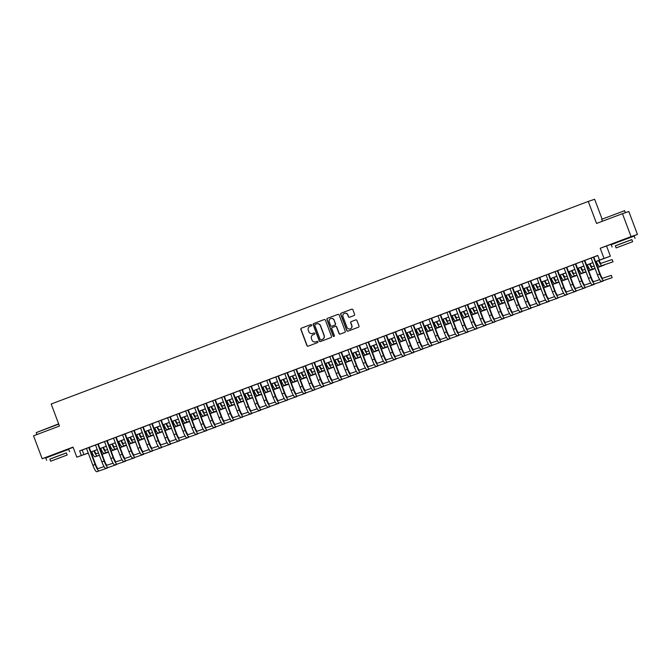 <?xml version="1.0" encoding="UTF-8"?>
<svg xmlns="http://www.w3.org/2000/svg" width="671" height="671" viewBox="0 0 671 671"><rect width="100%" height="100%" fill="white"/><g stroke="black" fill="none" stroke-linecap="round" stroke-linejoin="round"><path stroke-width="1.01" d="M311.646 325.016A0.671 0.663 -108.7 0 0 310.782 324.621L301.388 328.169A0.965 0.948 -108.7 0 0 300.843 329.402L306.932 345.607A0.965 0.948 -108.7 0 0 308.157 346.177L317.559 342.629A0.671 0.663 -108.7 0 0 317.937 341.765A0.671 0.663 -108.7 0 0 317.081 341.371L315.865 341.833A3.078 3.028 -108.7 0 0 316.041 341.774L315.865 341.833A3.078 3.028 -108.7 0 1 311.948 340.012L311.445 338.662A3.078 3.028 -108.7 0 1 313.189 334.72L314.405 334.259A0.671 0.663 -108.7 0 0 314.791 333.395A0.671 0.663 -108.7 0 0 313.936 333.001L312.72 333.453A3.078 3.028 -108.7 0 0 312.887 333.395L312.72 333.453A3.078 3.028 -108.7 0 1 308.803 331.642L308.299 330.291A3.078 3.028 -108.7 0 1 310.044 326.341L311.26 325.88A0.671 0.663 -108.7 0 0 311.646 325.016M628.794 237.626L616.313 242.315M63.326 450.92L50.845 455.617M354.062 315.546A0.965 0.948 -108.7 0 0 354.607 314.313L352.896 309.767A0.965 0.948 -108.7 0 0 351.705 309.188L341.237 313.139A0.965 0.948 -108.7 0 0 340.692 314.372L346.781 330.577A0.965 0.948 -108.7 0 0 347.981 331.155L358.44 327.213A0.965 0.948 -108.7 0 0 358.993 325.972L356.922 320.478A0.965 0.948 -108.7 0 0 355.731 319.908L351.235 321.602A0.965 0.948 -108.7 0 0 350.69 322.835L351.713 325.561A2.575 2.525 -108.7 0 1 350.17 328.891A2.575 2.525 -108.7 0 1 346.982 327.347L342.973 316.67A2.575 2.525 -108.7 0 1 344.508 313.34A2.575 2.525 -108.7 0 1 347.704 314.884L348.366 316.662A0.965 0.948 -108.7 0 0 349.591 317.232L354.062 315.546M622.453 213.68L628.828 211.516L637.45 234.447L631.076 236.611L622.453 213.68L596.544 223.451L588.266 201.426L51.181 404.017L59.459 426.043L33.55 435.815L42.172 458.746L73.038 447.104L76.829 457.194L81.334 455.5L79.614 450.912L597.769 255.458L599.497 260.046L610.375 256.188L595.571 261.673M631.076 236.611L600.21 248.253L604.001 258.343M325.385 320.142A0.965 0.948 -108.7 0 0 324.168 319.572L313.726 323.514A0.965 0.948 -108.7 0 0 313.181 324.747L319.27 340.96A0.965 0.948 -108.7 0 0 320.47 341.531L330.937 337.588A0.965 0.948 -108.7 0 0 331.482 336.356L325.385 320.142M327.482 318.322L337.916 314.389A0.965 0.948 -108.7 0 1 339.14 314.951L345.238 331.164A0.965 0.948 -108.7 0 1 344.693 332.397L340.222 334.083A0.965 0.948 -108.7 0 1 338.998 333.512L336.532 326.945A0.965 0.948 -108.7 0 0 335.307 326.374L332.338 327.49A0.965 0.948 -108.7 0 0 331.793 328.723L334.368 335.567A0.671 0.663 -108.7 0 1 333.965 336.439A0.671 0.663 -108.7 0 1 333.126 336.037L326.936 319.555A0.965 0.948 -108.7 0 1 327.482 318.322L338.025 314.355M42.172 458.746L50.879 455.71M104.047 466.58L98.125 468.593A4.898 0.906 69.3 0 1 95.542 464.298L89.168 447.356L90.753 446.769L82.198 450.031L83.917 454.619L88.237 452.992M113.055 463.183L107.134 465.188A4.898 0.906 69.3 0 1 104.55 460.893L98.184 443.95L99.761 443.372L95.508 444.982M122.072 459.786L116.15 461.791A4.898 0.906 69.3 0 1 113.558 457.496L107.192 440.553L108.777 439.975L102.94 442.155L104.517 441.577L110.874 458.494L113.131 457.639L106.764 440.713M131.08 456.381L125.158 458.394A4.898 0.906 69.3 0 1 122.575 454.099L116.209 437.157L117.786 436.578L111.948 438.759L113.533 438.18L119.891 455.089L122.139 454.242L115.781 437.316M140.088 452.984L134.166 454.997A4.898 0.906 69.3 0 1 131.583 450.694L125.217 433.76L126.802 433.172L120.965 435.362L122.541 434.783L128.899 451.692L131.155 450.845L124.789 433.919M149.105 449.587L143.183 451.591A4.898 0.906 69.3 0 1 140.6 447.297L134.225 430.354L135.81 429.775L129.973 431.965L131.558 431.378L137.916 448.295L140.164 447.448L133.806 430.514M158.113 446.19L152.191 448.194A4.898 0.906 69.3 0 1 149.608 443.9L143.242 426.957L144.819 426.379L138.981 428.559L140.566 427.981L146.924 444.898L149.18 444.043L142.814 427.117M152.258 423.569L147.997 425.162L149.574 424.584L155.932 441.493L158.188 440.646L151.822 423.72M176.137 439.388L170.216 441.392A4.898 0.906 69.3 0 1 167.633 437.098L161.266 420.163L162.843 419.576L158.591 421.187M185.146 435.991L179.224 437.995A4.898 0.906 69.3 0 1 176.641 433.701L170.275 416.758L171.86 416.179L166.022 418.368L167.599 417.781L173.957 434.699L176.213 433.852L169.847 416.917M194.162 432.594L188.241 434.598A4.898 0.906 69.3 0 1 185.657 430.304L179.283 413.361L180.868 412.782L175.03 414.963L176.616 414.384L182.973 431.302L185.221 430.447L178.863 413.521M203.17 429.188L197.249 431.201A4.898 0.906 69.3 0 1 194.665 426.907L188.299 409.964L189.876 409.385L184.039 411.566L185.624 410.988L191.981 427.897L194.238 427.05L187.872 410.124M197.316 406.576L193.055 408.169L194.632 407.591L200.99 424.5L203.246 423.653L196.88 406.727M206.324 403.179L202.063 404.772L203.649 404.185L210.006 421.103L212.254 420.247L205.896 403.321M233.357 392.98L212.657 400.788M242.374 389.583L239.69 390.589M251.382 386.186L248.706 387.192M275.261 401.996L269.339 404.009A4.898 0.906 69.3 0 1 266.756 399.706L260.39 382.772L261.975 382.185L257.714 383.795M284.278 398.599L278.356 400.604A4.898 0.906 69.3 0 1 275.773 396.309L269.398 379.367L270.983 378.788L265.146 380.977L266.731 380.39L273.089 397.307L275.336 396.46L268.979 379.526M293.286 395.202L287.364 397.207A4.898 0.906 69.3 0 1 284.781 392.912L278.415 375.97L279.992 375.391L274.154 377.572L275.739 376.993L282.097 393.911L284.353 393.055L277.987 376.129M302.302 391.797L296.381 393.81A4.898 0.906 69.3 0 1 293.789 389.515L287.423 372.573L289.008 371.994L283.17 374.175L284.747 373.596L291.105 390.505L293.361 389.658L286.995 372.732M311.31 388.4L305.389 390.405A4.898 0.906 69.3 0 1 302.806 386.11L296.439 369.176L298.016 368.589L292.179 370.778L293.764 370.199L300.122 387.108L302.369 386.261L296.012 369.335M305.456 365.787L301.195 367.381L302.772 366.794L309.13 383.711L311.386 382.864L305.02 365.93M329.335 381.606L323.414 383.611A4.898 0.906 69.3 0 1 320.83 379.316L314.456 362.374L316.041 361.795L311.789 363.397M338.343 378.201L332.422 380.214A4.898 0.906 69.3 0 1 329.838 375.919L323.472 358.977L325.049 358.398L319.211 360.579L320.797 360L327.154 376.909L329.411 376.062L323.045 359.136M347.36 374.804L341.438 376.808A4.898 0.906 69.3 0 1 338.847 372.514L332.481 355.571L334.066 354.993L328.228 357.182L329.805 356.603L336.163 373.512L338.419 372.665L332.053 355.739M356.368 371.407L350.447 373.411A4.898 0.906 69.3 0 1 347.863 369.117L341.489 352.174L343.074 351.596L337.236 353.785L338.821 353.198L345.179 370.115L347.427 369.26L341.069 352.334M365.376 368.002L359.455 370.015A4.898 0.906 69.3 0 1 356.871 365.72L350.505 348.777L352.09 348.199L346.253 350.379L347.83 349.801L354.187 366.718L356.444 365.863L350.077 348.937M374.393 364.605L368.471 366.618A4.898 0.906 69.3 0 1 365.888 362.323L359.513 345.38L361.099 344.793L355.261 346.982L356.846 346.404L363.204 363.313L365.452 362.466L359.094 345.54M368.53 341.992L364.269 343.586L365.854 343.007L372.212 359.916L374.468 359.069L368.102 342.143M383.887 336.238L373.286 340.189L374.863 339.601L381.22 356.519L383.476 355.664L377.11 338.738M386.555 335.198L383.879 336.205M395.571 331.793L392.887 332.808M446.483 337.412L440.562 339.417A4.898 0.906 69.3 0 1 437.978 335.123L431.604 318.188L433.189 317.601L401.904 329.411M455.492 334.015L449.57 336.02A4.898 0.906 69.3 0 1 446.987 331.726L440.621 314.783L442.206 314.204L436.368 316.393L437.945 315.806L444.303 332.724L446.559 331.877L440.193 314.942M449.637 311.403L445.376 312.988L446.961 312.409L453.319 329.327L455.567 328.471L449.209 311.545M473.516 327.213L467.595 329.226A4.898 0.906 69.3 0 1 465.011 324.932L458.645 307.989L460.222 307.41L455.97 309.012M482.533 323.816L476.611 325.821A4.898 0.906 69.3 0 1 474.02 321.526L467.653 304.584L469.239 304.005L463.401 306.194L464.978 305.615L471.336 322.525L473.592 321.677L467.226 304.751M491.541 320.419L485.619 322.424A4.898 0.906 69.3 0 1 483.036 318.129L476.662 301.187L478.247 300.608L472.409 302.797L473.994 302.21L480.352 319.128L482.6 318.28L476.242 301.346M500.549 317.014L494.628 319.027A4.898 0.906 69.3 0 1 492.044 314.733L485.678 297.79L487.263 297.211L481.426 299.392L483.003 298.813L489.36 315.731L491.617 314.875L485.25 297.949M509.566 313.617L503.644 315.63A4.898 0.906 69.3 0 1 501.052 311.336L494.686 294.393L496.272 293.806L490.434 295.995L492.019 295.416L498.368 312.325L500.625 311.478L494.267 294.552M518.574 310.22L512.652 312.225A4.898 0.906 69.3 0 1 510.069 307.93L503.703 290.988L505.28 290.409L499.442 292.598L501.027 292.019L507.385 308.928L509.633 308.081L503.275 291.155M527.591 306.823L521.669 308.828A4.898 0.906 69.3 0 1 519.077 304.533L512.711 287.591L514.296 287.012L508.459 289.201L510.035 288.614L516.393 305.531L518.649 304.676L512.283 287.75M521.728 284.21L517.467 285.796L519.052 285.217L525.41 302.126L527.658 301.279L521.3 284.353M545.607 300.021L539.685 302.034A4.898 0.906 69.3 0 1 537.102 297.731L530.736 280.797L532.321 280.21L526.475 282.399L528.06 281.82L534.418 298.729L536.674 297.882L530.308 280.956M539.752 277.408L537.077 278.423M548.761 274.011L544.5 275.596L546.085 275.018L552.443 291.935L554.691 291.08L548.333 274.154M591.134 258.008L597.5 274.934A7.347 1.367 -110.7 0 0 601.375 281.375L612.153 277.643L611.289 275.345L602.768 278.239A4.898 0.906 69.3 0 1 600.184 273.944L593.818 257.001L595.395 256.423L555.093 271.621M79.614 450.912L82.198 450.031M89.184 447.398L95.517 445.007M98.201 444.001L104.533 441.61M107.209 440.595L113.542 438.213M116.226 437.198L122.558 434.808M125.234 433.802L131.566 431.411M134.242 430.405L140.575 428.014M143.258 426.999L149.591 424.617M152.267 423.602L158.599 421.212M161.283 420.205L167.616 417.815M170.291 416.808L176.624 414.418M179.3 413.403L185.632 411.013M188.316 410.006L194.649 407.616M197.324 406.609L203.657 404.219M206.341 403.212L212.673 400.822M233.374 393.013L239.706 390.623M242.382 389.608L248.715 387.226M251.399 386.211L257.731 383.82M260.407 382.814L266.739 380.423M269.415 379.417L275.747 377.027M278.431 376.012L284.764 373.63M287.44 372.615L293.772 370.224M296.456 369.218L302.789 366.827M305.464 365.821L311.797 363.43M314.473 362.415L320.805 360.033M323.489 359.019L329.822 356.628M332.497 355.622L338.83 353.231M341.505 352.225L347.846 349.834M350.522 348.819L356.855 346.429M359.53 345.422L365.863 343.032M368.547 342.025L374.879 339.635M386.563 335.223L392.904 332.833M395.58 331.826L401.912 329.436M431.621 318.23L437.962 315.84M440.637 314.833L446.97 312.443M449.645 311.428L455.978 309.046M458.662 308.031L464.995 305.64M467.67 304.634L474.003 302.244M476.678 301.237L483.019 298.847M485.695 297.832L492.028 295.441M494.703 294.435L501.036 292.044M503.72 291.038L510.052 288.647M512.728 287.633L519.06 285.25M521.736 284.236L528.077 281.845M530.753 280.839L537.085 278.448M539.761 277.442L546.093 275.051M548.777 274.036L555.11 271.654M593.835 257.043L597.802 255.542M602.013 218.863L594.64 199.27L588.266 201.426M600.21 248.253L616.347 242.407M628.819 237.702L637.45 234.447M606.584 246.089L610.375 256.188M87.683 453.252L76.829 457.194M63.351 451.004L73.114 447.322M595.554 261.631L599.497 260.046M90.912 451.986L97.245 449.595M106.27 446.24L99.937 448.622L106.253 446.198M108.937 445.183L115.269 442.801L108.954 445.225M117.945 441.786L124.278 439.396M126.962 438.389L133.294 435.999M135.97 434.993L142.302 432.602M144.978 431.587L151.31 429.197M153.994 428.19L160.327 425.8M163.003 424.793L169.335 422.403M172.019 421.388L178.352 419.006M181.027 417.991L187.36 415.601M190.036 414.594L196.368 412.204M199.052 411.197L205.385 408.807M208.06 407.792L214.393 405.41M217.069 404.395L223.409 402.004M226.085 400.998L232.418 398.608M235.093 397.601L241.426 395.211M244.11 394.196L250.442 391.814M253.118 390.799L259.451 388.408M262.126 387.402L268.467 385.011M271.143 384.005L277.475 381.614M280.151 380.6L286.483 378.209M289.167 377.203L295.5 374.812M298.176 373.806L304.508 371.415M307.184 370.409L313.525 368.018M316.2 367.003L322.533 364.613M325.209 363.607L331.541 361.216M334.225 360.21L340.558 357.819M343.233 356.804L349.566 354.422M352.241 353.407L358.582 351.017M361.258 350.01L367.591 347.62M370.266 346.613L376.599 344.223M379.283 343.208L385.615 340.826M388.291 339.811L394.623 337.421M397.299 336.414L403.64 334.024M406.316 333.017L412.648 330.627M415.324 329.612L421.656 327.23M424.34 326.215L430.673 323.825M433.349 322.818L439.681 320.428M448.706 317.073L442.374 319.455L448.698 317.031M451.373 316.016L457.706 313.625M460.381 312.619L466.714 310.228M469.398 309.222L475.731 306.832M478.406 305.817L484.739 303.435M487.414 302.42L493.747 300.029M496.431 299.023L502.764 296.632M505.439 295.626L511.772 293.235M514.456 292.22L520.788 289.838M523.464 288.824L529.796 286.433M532.472 285.427L538.805 283.036M541.489 282.03L547.821 279.639M550.497 278.624L556.829 276.242M559.513 275.227L565.846 272.837M568.522 271.83L574.854 269.44M577.53 268.434L583.862 266.043M586.546 265.028L592.879 262.638M81.334 455.5L83.917 454.619M88.245 453.034L85.125 454.217L87.708 453.336M592.896 262.68L586.563 265.07M583.879 266.085L577.546 268.467M574.871 269.482L568.538 271.872M565.854 272.879L559.522 275.269M556.846 276.276L550.514 278.666M547.838 279.681L541.505 282.063M538.821 283.078L532.489 285.469M529.813 286.475L523.481 288.865M520.797 289.872L514.464 292.262M511.788 293.277L505.456 295.659M502.78 296.674L496.448 299.065M493.764 300.071L487.431 302.462M484.756 303.468L478.423 305.859M475.747 306.873L469.406 309.264M466.731 310.27L460.398 312.661M457.723 313.667L451.39 316.058M439.698 320.47L433.365 322.86M430.69 323.867L424.349 326.257M421.673 327.263L415.341 329.654M412.665 330.669L406.332 333.051M403.648 334.066L397.316 336.456M394.64 337.463L388.308 339.853M385.632 340.86L379.291 343.25M376.616 344.265L370.283 346.647M367.607 347.662L361.275 350.052M358.591 351.059L352.258 353.449M349.583 354.456L343.25 356.846M340.574 357.861L334.233 360.252M331.558 361.258L325.225 363.648M322.55 364.655L316.217 367.045M313.533 368.052L307.201 370.442M304.525 371.457L298.192 373.848M295.517 374.854L289.176 377.245M286.5 378.251L280.168 380.642M277.492 381.656L271.159 384.038M268.475 385.053L262.143 387.444M259.467 388.45L253.135 390.841M250.459 391.847L244.118 394.238M241.443 395.253L235.11 397.635M232.434 398.649L226.102 401.04M223.418 402.046L217.085 404.437M214.41 405.443L208.077 407.834M205.401 408.849L199.069 411.231M196.385 412.246L190.052 414.636M187.377 415.643L181.044 418.033M178.36 419.04L172.028 421.43M169.352 422.445L163.019 424.835M160.344 425.842L154.011 428.232M151.327 429.239L144.995 431.629M142.319 432.644L135.987 435.026M133.303 436.041L126.97 438.431M124.294 439.438L117.962 441.828M97.261 449.637L90.929 452.028M314.02 332.967L312.887 333.395M317.165 341.346L316.041 341.774M310.874 324.596L301.564 328.111A0.965 0.948 -108.7 0 0 301.011 329.344L307.108 345.548A0.965 0.948 -108.7 0 0 308.224 346.152M324.269 319.547L313.902 323.456A0.965 0.948 -108.7 0 0 313.357 324.689L319.446 340.902A0.965 0.948 -108.7 0 0 320.57 341.497M315.177 324.403A0.671 0.663 -108.7 0 0 314.791 325.267L320.142 339.501A0.671 0.663 -108.7 0 0 320.998 339.895L322.281 339.409A3.078 3.028 -108.7 0 0 324.026 335.458L320.369 325.737A3.078 3.028 -108.7 0 0 316.46 323.925L315.177 324.403M316.637 323.858A3.078 3.028 -108.7 0 1 320.545 325.678L324.202 335.408A3.078 3.028 -108.7 0 1 322.449 339.35L321.166 339.836M335.366 326.358L335.475 326.316A0.965 0.948 -108.7 0 1 336.699 326.886L339.174 333.453A0.965 0.948 -108.7 0 0 340.289 334.057M327.658 318.264A0.965 0.948 -108.7 0 0 327.104 319.497L333.302 335.978A0.671 0.663 -108.7 0 0 334.049 336.406M333.965 320.117A2.575 2.525 -108.7 0 0 330.769 318.574A2.575 2.525 -108.7 0 0 329.235 321.904L330.644 325.661A0.965 0.948 -108.7 0 0 331.868 326.232L334.829 325.116A0.965 0.948 -108.7 0 0 335.374 323.883L334.133 320.059A2.575 2.525 -108.7 0 0 330.862 318.549M334.133 320.059L335.55 323.825A0.965 0.948 -108.7 0 1 335.005 325.058L332.044 326.173M344.592 313.315A2.575 2.525 -108.7 0 1 347.872 314.825L348.543 316.603A0.965 0.948 -108.7 0 0 349.666 317.207M350.262 328.857A2.575 2.525 -108.7 0 0 351.889 325.502L351.713 325.561M355.806 319.882L351.411 321.543A0.965 0.948 -108.7 0 0 350.858 322.776L351.889 325.502M351.772 309.163L341.405 313.08A0.965 0.948 -108.7 0 0 340.86 314.313L346.957 330.518A0.965 0.948 -108.7 0 0 348.073 331.122M94.368 450.727A4.898 0.906 69.3 0 0 96.398 453.655L98.503 452.942M101.212 452.028L102.319 451.65M102.076 454.317L108.366 452.187L102.109 454.393M99.392 455.315L95.005 456.8A7.347 1.367 -110.7 0 1 91.675 451.742M99.367 455.24L97.261 455.953A7.347 1.367 -110.7 0 1 93.932 450.895M96.733 471.73L107.511 467.989L96.733 471.73A7.347 1.367 -110.7 0 1 92.858 465.288L86.492 448.362M98.989 470.883A7.347 1.367 -110.7 0 1 95.106 464.441L88.748 447.515M58.738 424.122L36.226 432.602L58.637 423.854M36.226 432.602L36.947 434.531M66.387 452.942L49.872 459.157M69.574 451.692L68.719 449.394L55.089 454.435L45.779 458.016L46.643 460.314M50.644 461.212L49.855 459.107L56.557 456.523L66.37 452.9L67.159 455.005L50.644 461.212L67.159 455.005M59.904 457.773L53.579 460.113L59.904 457.773M601.702 219.308L624.634 210.686L601.694 219.308L602.424 221.229M631.856 239.648L615.341 245.854M635.051 238.39L634.187 236.1L620.566 241.141L611.247 244.722L612.111 247.012M616.121 247.918L615.324 245.804L622.034 243.229L631.839 239.597L632.636 241.711L616.121 247.918L632.636 241.711M625.372 244.47L619.056 246.811L625.372 244.47M103.384 447.331A4.898 0.906 69.3 0 0 105.414 450.258L107.511 449.545M110.229 448.622L111.327 448.253M111.092 450.92L117.383 448.79L111.118 450.996M108.408 451.918L104.022 453.403A7.347 1.367 -110.7 0 1 100.692 448.345M108.375 451.843L106.27 452.556A7.347 1.367 -110.7 0 1 102.94 447.49M112.392 443.925A4.898 0.906 69.3 0 0 114.422 446.861L116.528 446.148M119.237 445.225L120.344 444.856M120.101 447.523L126.391 445.385L120.126 447.599M117.417 448.513L113.03 450.006A7.347 1.367 -110.7 0 1 109.7 444.94M117.391 448.438L115.286 449.151A7.347 1.367 -110.7 0 1 111.956 444.093M121.401 440.528A4.898 0.906 69.3 0 0 123.43 443.464L125.536 442.751M128.253 441.828L129.352 441.451M129.109 444.118L135.399 441.988L129.142 444.194M126.425 445.116L122.038 446.601A7.347 1.367 -110.7 0 1 118.717 441.543M126.4 445.041L124.294 445.754A7.347 1.367 -110.7 0 1 120.965 440.696M130.417 437.131A4.898 0.906 69.3 0 0 132.447 440.059L134.552 439.346M137.261 438.431L138.369 438.054M138.125 440.721L144.416 438.591L138.151 440.797M135.441 441.719L131.055 443.204A7.347 1.367 -110.7 0 1 127.725 438.146M135.408 441.644L133.303 442.357A7.347 1.367 -110.7 0 1 129.981 437.291M105.741 468.333L116.519 464.592L105.741 468.333A7.347 1.367 -110.7 0 1 101.866 461.891L95.5 444.965M107.997 467.486A7.347 1.367 -110.7 0 1 104.122 461.044L97.756 444.118M114.758 464.936L125.536 461.195L114.758 464.936A7.347 1.367 -110.7 0 1 110.874 458.494M117.006 464.089A7.347 1.367 -110.7 0 1 113.131 457.639M123.766 461.539L134.544 457.798L123.766 461.539A7.347 1.367 -110.7 0 1 119.891 455.089M126.022 460.683A7.347 1.367 -110.7 0 1 122.139 454.242M132.783 458.134L143.552 454.393L132.783 458.134A7.347 1.367 -110.7 0 1 128.899 451.692M135.03 457.287A7.347 1.367 -110.7 0 1 131.155 450.845M139.425 433.734A4.898 0.906 69.3 0 0 141.455 436.662L143.56 435.949M146.27 435.026L147.377 434.657M147.134 437.324L153.424 435.185L147.167 437.4M144.45 438.322L140.063 439.807A7.347 1.367 -110.7 0 1 136.733 434.749M144.424 438.238L142.319 438.96A7.347 1.367 -110.7 0 1 138.989 433.894M141.791 454.737L152.569 450.996L141.791 454.737A7.347 1.367 -110.7 0 1 137.916 448.295M144.047 453.89A7.347 1.367 -110.7 0 1 140.164 447.448M148.442 430.329A4.898 0.906 69.3 0 0 150.463 433.265L152.569 432.552M155.286 431.629L156.385 431.252M156.15 433.927L162.441 431.788L156.175 434.003M153.466 434.917L149.079 436.41A7.347 1.367 -110.7 0 1 145.75 431.344M153.433 434.842L151.327 435.554A7.347 1.367 -110.7 0 1 147.997 430.497M150.799 451.34L161.577 447.599L150.799 451.34A7.347 1.367 -110.7 0 1 146.924 444.898M153.055 450.484A7.347 1.367 -110.7 0 1 149.18 444.043M157.45 426.932A4.898 0.906 69.3 0 0 159.48 429.868L161.585 429.146M164.294 428.232L165.401 427.855M165.158 430.522L171.449 428.392L165.183 430.597M162.474 431.52L158.088 433.005A7.347 1.367 -110.7 0 1 154.758 427.947M162.449 431.445L160.344 432.158A7.347 1.367 -110.7 0 1 157.014 427.1M152.25 423.56L158.616 440.503A4.898 0.906 69.3 0 0 161.208 444.798L167.129 442.785M159.815 447.943L170.593 444.202L159.815 447.943A7.347 1.367 -110.7 0 1 155.932 441.493M162.063 447.087A7.347 1.367 -110.7 0 1 158.188 440.646M166.458 423.535A4.898 0.906 69.3 0 0 168.488 426.462L170.593 425.75M173.311 424.835L174.41 424.458M174.166 427.125L180.457 424.995L174.2 427.201M171.482 428.123L167.096 429.608A7.347 1.367 -110.7 0 1 163.774 424.55M171.457 428.048L169.352 428.761A7.347 1.367 -110.7 0 1 166.022 423.695M168.824 444.538L179.602 440.797L168.824 444.538A7.347 1.367 -110.7 0 1 164.949 438.096L158.582 421.17M171.08 443.69A7.347 1.367 -110.7 0 1 167.196 437.249L160.839 420.323M175.475 420.13A4.898 0.906 69.3 0 0 177.505 423.065L179.61 422.353M182.319 421.43L183.426 421.061M183.183 423.728L189.474 421.589L183.208 423.804M180.499 424.718L176.112 426.211A7.347 1.367 -110.7 0 1 172.782 421.145M180.465 424.642L178.36 425.364A7.347 1.367 -110.7 0 1 175.039 420.298M177.84 441.141L188.61 437.4L177.84 441.141A7.347 1.367 -110.7 0 1 173.957 434.699M180.088 440.293A7.347 1.367 -110.7 0 1 176.213 433.852M184.483 416.733A4.898 0.906 69.3 0 0 186.513 419.669L188.618 418.956M191.327 418.033L192.434 417.656M192.191 420.323L198.482 418.192L192.225 420.407M189.507 421.321L185.121 422.814A7.347 1.367 -110.7 0 1 181.791 417.748M189.482 421.245L187.377 421.958A7.347 1.367 -110.7 0 1 184.047 416.901M186.848 437.744L197.626 434.003L186.848 437.744A7.347 1.367 -110.7 0 1 182.973 431.302M189.105 436.888A7.347 1.367 -110.7 0 1 185.221 430.447M193.5 413.336A4.898 0.906 69.3 0 0 195.521 416.272L197.626 415.55M200.344 414.636L201.443 414.259M201.208 416.926L207.498 414.795L201.233 417.001M198.524 417.924L194.137 419.409A7.347 1.367 -110.7 0 1 190.807 414.351M198.49 417.848L196.385 418.561A7.347 1.367 -110.7 0 1 193.055 413.504M195.857 434.338L206.634 430.606L195.857 434.338A7.347 1.367 -110.7 0 1 191.981 427.897M198.113 433.491A7.347 1.367 -110.7 0 1 194.238 427.05M202.508 409.939A4.898 0.906 69.3 0 0 204.538 412.866L206.643 412.153M209.352 411.231L210.459 410.862M210.216 413.529L216.507 411.398L210.241 413.604M207.532 414.527L203.145 416.012A7.347 1.367 -110.7 0 1 199.815 410.954M207.507 414.452L205.401 415.164A7.347 1.367 -110.7 0 1 202.072 410.098M197.308 406.559L203.674 423.502A4.898 0.906 69.3 0 0 206.265 427.796L212.187 425.791M204.873 430.941L215.651 427.201L204.873 430.941A7.347 1.367 -110.7 0 1 200.99 424.5M207.121 430.094A7.347 1.367 -110.7 0 1 203.246 423.653M211.516 406.534A4.898 0.906 69.3 0 0 213.546 409.469L215.651 408.756M218.369 407.834L219.467 407.465M219.224 410.132L225.515 407.993L219.258 410.207M216.54 411.122L212.153 412.615A7.347 1.367 -110.7 0 1 208.832 407.549M216.515 411.046L214.41 411.759A7.347 1.367 -110.7 0 1 211.08 406.701M206.324 403.162L212.69 420.105A4.898 0.906 69.3 0 0 215.274 424.399L221.195 422.394M213.881 427.544L224.659 423.804L213.881 427.544A7.347 1.367 -110.7 0 1 210.006 421.103M216.137 426.697A7.347 1.367 -110.7 0 1 212.254 420.247M220.533 403.137A4.898 0.906 69.3 0 0 222.562 406.072L224.668 405.359M227.377 404.437L228.484 404.059M228.241 406.727L234.531 404.596L228.266 406.802M225.557 407.725L221.17 409.218A7.347 1.367 -110.7 0 1 217.84 404.152M225.523 407.649L223.418 408.362A7.347 1.367 -110.7 0 1 220.096 403.305M222.898 424.147L233.667 420.407L222.898 424.147A7.347 1.367 -110.7 0 1 219.014 417.706L212.657 400.772M225.146 423.292A7.347 1.367 -110.7 0 1 221.271 416.85L214.905 399.924M215.332 399.765L221.698 416.708A4.898 0.906 69.3 0 0 224.282 421.002L230.203 418.989M229.541 399.74A4.898 0.906 69.3 0 0 231.57 402.667L233.676 401.954M236.385 401.04L237.492 400.662M237.249 403.33L243.539 401.199L237.282 403.405M234.565 404.328L230.178 405.812A7.347 1.367 -110.7 0 1 226.848 400.755M234.54 404.252L232.434 404.965A7.347 1.367 -110.7 0 1 229.105 399.908M231.906 420.742L242.684 417.001L231.906 420.742A7.347 1.367 -110.7 0 1 228.031 414.301L221.665 397.375M234.162 419.895A7.347 1.367 -110.7 0 1 230.279 413.453L223.921 396.527M224.34 396.368L230.715 413.311A4.898 0.906 69.3 0 0 233.298 417.605L239.22 415.592M238.557 396.343A4.898 0.906 69.3 0 0 240.579 399.27L242.684 398.557M245.401 397.635L246.5 397.266M246.265 399.933L252.556 397.802L246.291 400.008M243.581 400.931L239.195 402.415A7.347 1.367 -110.7 0 1 235.865 397.358M243.548 400.855L241.443 401.568A7.347 1.367 -110.7 0 1 238.113 396.502M240.914 417.345L251.692 413.604L240.914 417.345A7.347 1.367 -110.7 0 1 237.039 410.904L230.673 393.978M243.17 416.498A7.347 1.367 -110.7 0 1 239.295 410.056L232.929 393.131M233.357 392.963L239.723 409.906A4.898 0.906 69.3 0 0 242.306 414.2L248.228 412.195M247.565 392.938A4.898 0.906 69.3 0 0 249.595 395.873L251.7 395.16M254.41 394.238L255.517 393.869M255.274 396.536L261.564 394.397L255.299 396.611M252.59 397.526L248.203 399.019A7.347 1.367 -110.7 0 1 244.873 393.952M252.564 397.45L250.459 398.163A7.347 1.367 -110.7 0 1 247.129 393.105M249.931 413.948L260.709 410.207L249.931 413.948A7.347 1.367 -110.7 0 1 246.047 407.507L239.69 390.581M252.179 413.101A7.347 1.367 -110.7 0 1 248.304 406.651L241.937 389.725M242.365 389.566L248.731 406.509A4.898 0.906 69.3 0 0 251.323 410.803L257.245 408.798M256.574 389.541A4.898 0.906 69.3 0 0 258.603 392.476L260.709 391.763M263.426 390.841L264.525 390.463M264.282 393.131L270.572 391L264.315 393.206M261.598 394.129L257.211 395.613A7.347 1.367 -110.7 0 1 253.89 390.556M261.573 394.053L259.467 394.766A7.347 1.367 -110.7 0 1 256.137 389.708M258.939 410.551L269.717 406.811L258.939 410.551A7.347 1.367 -110.7 0 1 255.064 404.101L248.698 387.175M261.195 409.696A7.347 1.367 -110.7 0 1 257.312 403.254L250.954 386.328M251.382 386.169L257.748 403.112A4.898 0.906 69.3 0 0 260.331 407.406L266.253 405.393M265.59 386.144A4.898 0.906 69.3 0 0 267.62 389.071L269.725 388.358M272.434 387.444L273.542 387.066M273.298 389.734L279.589 387.603L273.323 389.809M270.614 390.732L266.228 392.216A7.347 1.367 -110.7 0 1 262.898 387.159M270.581 390.656L268.475 391.369A7.347 1.367 -110.7 0 1 265.154 386.311M267.955 407.146L278.725 403.405L267.955 407.146A7.347 1.367 -110.7 0 1 264.072 400.704L257.714 383.778M270.203 406.299A7.347 1.367 -110.7 0 1 266.328 399.857L259.962 382.931M274.598 382.747A4.898 0.906 69.3 0 0 276.628 385.674L278.733 384.961M281.443 384.038L282.55 383.669M282.306 386.337L288.597 384.206L282.34 386.412M279.622 387.335L275.236 388.819A7.347 1.367 -110.7 0 1 271.906 383.762M279.597 387.251L277.492 387.972A7.347 1.367 -110.7 0 1 274.162 382.906M276.964 403.749L287.742 400.008L276.964 403.749A7.347 1.367 -110.7 0 1 273.089 397.307M279.22 402.902A7.347 1.367 -110.7 0 1 275.336 396.46M283.615 379.341A4.898 0.906 69.3 0 0 285.636 382.277L287.742 381.564M290.459 380.642L291.558 380.264M291.323 382.94L297.614 380.801L291.348 383.015M288.639 383.929L284.252 385.422A7.347 1.367 -110.7 0 1 280.923 380.356M288.605 383.854L286.5 384.567A7.347 1.367 -110.7 0 1 283.17 379.509M285.972 400.352L296.75 396.611L285.972 400.352A7.347 1.367 -110.7 0 1 282.097 393.911M288.228 399.497A7.347 1.367 -110.7 0 1 284.353 393.055M292.623 375.945A4.898 0.906 69.3 0 0 294.653 378.88L296.758 378.167M299.467 377.245L300.574 376.867M300.331 379.534L306.622 377.404L300.356 379.61M297.647 380.532L293.261 382.017A7.347 1.367 -110.7 0 1 289.931 376.959M297.622 380.457L295.517 381.17A7.347 1.367 -110.7 0 1 292.187 376.112M294.988 396.955L305.758 393.214L294.988 396.955A7.347 1.367 -110.7 0 1 291.105 390.505M297.236 396.1A7.347 1.367 -110.7 0 1 293.361 389.658M301.631 372.548A4.898 0.906 69.3 0 0 303.661 375.475L305.766 374.762M308.484 373.848L309.583 373.47M309.339 376.137L315.63 374.007L309.373 376.213M306.655 377.136L302.269 378.62A7.347 1.367 -110.7 0 1 298.939 373.562M306.63 377.06L304.525 377.773A7.347 1.367 -110.7 0 1 301.195 372.707M303.997 393.55L314.774 389.809L303.997 393.55A7.347 1.367 -110.7 0 1 300.122 387.108M306.253 392.703A7.347 1.367 -110.7 0 1 302.369 386.261M310.648 369.142A4.898 0.906 69.3 0 0 312.678 372.078L314.783 371.365M317.492 370.442L318.599 370.073M318.356 372.74L324.647 370.602L318.381 372.816M315.672 373.739L311.285 375.223A7.347 1.367 -110.7 0 1 307.955 370.157M315.638 373.655L313.533 374.376A7.347 1.367 -110.7 0 1 310.203 369.31M305.448 365.77L311.814 382.713A4.898 0.906 69.3 0 0 314.397 387.008L320.319 385.003M313.013 390.153L323.783 386.412L313.013 390.153A7.347 1.367 -110.7 0 1 309.13 383.711M315.261 389.306A7.347 1.367 -110.7 0 1 311.386 382.864M319.656 365.745A4.898 0.906 69.3 0 0 321.686 368.681L323.791 367.968M326.5 367.045L327.607 366.668M327.364 369.344L333.655 367.205L327.398 369.419M324.68 370.333L320.293 371.826A7.347 1.367 -110.7 0 1 316.964 366.76M324.655 370.258L322.55 370.971A7.347 1.367 -110.7 0 1 319.22 365.913M322.021 386.756L332.799 383.015L322.021 386.756A7.347 1.367 -110.7 0 1 318.146 380.314L311.78 363.38M324.278 385.9A7.347 1.367 -110.7 0 1 320.394 379.459L314.036 362.533M328.673 362.348A4.898 0.906 69.3 0 0 330.694 365.284L332.799 364.563M335.517 363.648L336.616 363.271M336.381 365.938L342.671 363.808L336.406 366.014M333.697 366.936L329.31 368.421A7.347 1.367 -110.7 0 1 325.98 363.363M333.663 366.861L331.558 367.574A7.347 1.367 -110.7 0 1 328.228 362.516M331.029 383.351L341.807 379.618L331.029 383.351A7.347 1.367 -110.7 0 1 327.154 376.909M333.286 382.504A7.347 1.367 -110.7 0 1 329.411 376.062M337.681 358.951A4.898 0.906 69.3 0 0 339.711 361.879L341.816 361.166M344.525 360.252L345.632 359.874M345.389 362.541L351.679 360.411L345.414 362.617M342.705 363.539L338.318 365.024A7.347 1.367 -110.7 0 1 334.988 359.966M342.68 363.464L340.574 364.177A7.347 1.367 -110.7 0 1 337.245 359.111M340.046 379.954L350.816 376.213L340.046 379.954A7.347 1.367 -110.7 0 1 336.163 373.512M342.294 379.107A7.347 1.367 -110.7 0 1 338.419 372.665M346.689 355.546A4.898 0.906 69.3 0 0 348.719 358.482L350.824 357.769M353.542 356.846L354.64 356.477M354.397 359.144L360.688 357.006L354.431 359.22M351.713 360.134L347.326 361.627A7.347 1.367 -110.7 0 1 343.997 356.561M351.688 360.059L349.583 360.772A7.347 1.367 -110.7 0 1 346.253 355.714M349.054 376.557L359.832 372.816L349.054 376.557A7.347 1.367 -110.7 0 1 345.179 370.115M351.31 375.71A7.347 1.367 -110.7 0 1 347.427 369.26M355.705 352.149A4.898 0.906 69.3 0 0 357.735 355.085L359.841 354.372M362.55 353.449L363.657 353.072M363.414 355.739L369.704 353.609L363.439 355.823M360.73 356.737L356.343 358.23A7.347 1.367 -110.7 0 1 353.013 353.164M360.696 356.662L358.591 357.375A7.347 1.367 -110.7 0 1 355.261 352.317M358.071 373.16L368.84 369.419L358.071 373.16A7.347 1.367 -110.7 0 1 354.187 366.718M360.319 372.304A7.347 1.367 -110.7 0 1 356.444 365.863M364.714 348.752A4.898 0.906 69.3 0 0 366.743 351.679L368.849 350.967M371.558 350.052L372.665 349.675M372.422 352.342L378.712 350.212L372.455 352.418M369.738 353.34L365.351 354.825A7.347 1.367 -110.7 0 1 362.021 349.767M369.713 353.265L367.607 353.978A7.347 1.367 -110.7 0 1 364.278 348.92M367.079 369.755L377.857 366.022L367.079 369.755A7.347 1.367 -110.7 0 1 363.204 363.313M369.335 368.907A7.347 1.367 -110.7 0 1 365.452 362.466M373.73 345.355A4.898 0.906 69.3 0 0 375.752 348.283L377.857 347.57M380.574 346.647L381.673 346.278M381.438 348.945L387.721 346.815L381.464 349.021M378.754 349.943L374.368 351.428A7.347 1.367 -110.7 0 1 371.038 346.37M378.721 349.868L376.616 350.581A7.347 1.367 -110.7 0 1 373.286 345.515M368.53 341.975L374.896 358.918A4.898 0.906 69.3 0 0 377.479 363.212L383.401 361.208M376.087 366.358L386.865 362.617L376.087 366.358A7.347 1.367 -110.7 0 1 372.212 359.916M378.343 365.51A7.347 1.367 -110.7 0 1 374.468 359.069M382.738 341.95A4.898 0.906 69.3 0 0 384.768 344.886L386.873 344.173M389.583 343.25L390.69 342.881M390.447 345.548L396.737 343.409L390.472 345.624M387.763 346.538L383.376 348.031A7.347 1.367 -110.7 0 1 380.046 342.965M387.737 346.462L385.632 347.175A7.347 1.367 -110.7 0 1 382.302 342.118M377.538 338.578L383.904 355.521A4.898 0.906 69.3 0 0 386.496 359.815L392.418 357.811M385.104 362.961L395.873 359.22L385.104 362.961A7.347 1.367 -110.7 0 1 381.22 356.519M387.352 362.114A7.347 1.367 -110.7 0 1 383.476 355.664M391.747 338.553A4.898 0.906 69.3 0 0 393.776 341.489L395.882 340.776M398.599 339.853L399.698 339.476M399.455 342.143L405.745 340.012L399.488 342.218M396.771 343.141L392.384 344.626A7.347 1.367 -110.7 0 1 389.054 339.568M396.746 343.066L394.64 343.778A7.347 1.367 -110.7 0 1 391.31 338.721M394.112 359.564L404.89 355.823L394.112 359.564A7.347 1.367 -110.7 0 1 390.237 353.114L383.871 336.188M396.368 358.708A7.347 1.367 -110.7 0 1 392.485 352.267L386.127 335.341M386.546 335.181L392.921 352.124A4.898 0.906 69.3 0 0 395.504 356.418L401.426 354.405M400.763 335.156A4.898 0.906 69.3 0 0 402.793 338.083L404.898 337.37M407.607 336.456L408.714 336.079M408.471 338.746L414.762 336.616L408.496 338.821M405.787 339.744L401.401 341.229A7.347 1.367 -110.7 0 1 398.071 336.171M405.754 339.669L403.648 340.382A7.347 1.367 -110.7 0 1 400.319 335.324M403.128 356.158L413.898 352.418L403.128 356.158A7.347 1.367 -110.7 0 1 399.245 349.717L392.887 332.791M405.376 355.311A7.347 1.367 -110.7 0 1 401.501 348.87L395.135 331.944M395.563 331.784L401.929 348.719A4.898 0.906 69.3 0 0 404.512 353.021L410.434 351.008M409.771 331.759A4.898 0.906 69.3 0 0 411.801 334.686L413.906 333.973M416.616 333.051L417.723 332.682M417.479 335.349L423.77 333.219L417.513 335.425M414.795 336.347L410.409 337.832A7.347 1.367 -110.7 0 1 407.079 332.774M414.77 336.272L412.665 336.985A7.347 1.367 -110.7 0 1 409.335 331.919M412.137 352.761L422.915 349.021L412.137 352.761A7.347 1.367 -110.7 0 1 408.262 346.32L401.895 329.394M414.393 351.914A7.347 1.367 -110.7 0 1 410.509 345.473L404.152 328.538M404.571 328.379L410.937 345.322A4.898 0.906 69.3 0 0 413.529 349.616L419.45 347.612M418.788 328.354A4.898 0.906 69.3 0 0 420.809 331.289L422.915 330.577M425.632 329.654L426.731 329.276M426.496 331.952L432.778 329.813L426.521 332.028M423.812 332.942L419.425 334.435A7.347 1.367 -110.7 0 1 416.095 329.369M423.778 332.866L421.673 333.579A7.347 1.367 -110.7 0 1 418.343 328.522M421.145 349.365L431.923 345.624L421.145 349.365A7.347 1.367 -110.7 0 1 417.27 342.923L410.904 325.997M423.401 348.509A7.347 1.367 -110.7 0 1 419.526 342.067L413.16 325.141M413.588 324.982L419.954 341.925A4.898 0.906 69.3 0 0 422.537 346.219L428.459 344.215M427.796 324.957A4.898 0.906 69.3 0 0 429.826 327.893L431.931 327.18M434.64 326.257L435.747 325.88M435.504 328.547L441.795 326.416L435.529 328.622M432.82 329.545L428.433 331.029A7.347 1.367 -110.7 0 1 425.104 325.972M432.795 329.469L430.69 330.182A7.347 1.367 -110.7 0 1 427.36 325.125M430.161 345.968L440.931 342.227L430.161 345.968A7.347 1.367 -110.7 0 1 426.278 339.518L419.92 322.592M432.409 345.112A7.347 1.367 -110.7 0 1 428.534 338.67L422.168 321.745M422.596 321.585L428.962 338.528A4.898 0.906 69.3 0 0 431.554 342.822L437.475 340.809M436.804 321.56A4.898 0.906 69.3 0 0 438.834 324.487L440.939 323.774M443.657 322.86L444.756 322.483M444.512 325.15L450.803 323.019L444.546 325.225M441.828 326.148L437.442 327.633A7.347 1.367 -110.7 0 1 434.112 322.575M441.803 326.072L439.698 326.785A7.347 1.367 -110.7 0 1 436.368 321.719M439.17 342.562L449.947 338.821L439.17 342.562A7.347 1.367 -110.7 0 1 435.294 336.121L428.928 319.195M441.426 341.715A7.347 1.367 -110.7 0 1 437.542 335.274L431.185 318.348M445.821 318.155A4.898 0.906 69.3 0 0 447.851 321.09L449.956 320.377M452.665 319.455L453.772 319.086M453.529 321.753L459.82 319.614L453.554 321.828M450.845 322.751L446.458 324.236A7.347 1.367 -110.7 0 1 443.128 319.178M450.811 322.667L448.706 323.388A7.347 1.367 -110.7 0 1 445.376 318.322M448.186 339.165L458.956 335.425L448.186 339.165A7.347 1.367 -110.7 0 1 444.303 332.724M450.434 338.318A7.347 1.367 -110.7 0 1 446.559 331.877M454.829 314.758A4.898 0.906 69.3 0 0 456.859 317.693L458.964 316.98M461.673 316.058L462.78 315.68M462.537 318.356L468.828 316.217L462.571 318.431M459.853 319.346L455.466 320.839A7.347 1.367 -110.7 0 1 452.137 315.773M459.828 319.27L457.723 319.983A7.347 1.367 -110.7 0 1 454.393 314.925M449.629 311.386L455.995 328.329A4.898 0.906 69.3 0 0 458.587 332.623L464.508 330.618M457.194 335.768L467.972 332.028L457.194 335.768A7.347 1.367 -110.7 0 1 453.319 329.327M459.45 334.913A7.347 1.367 -110.7 0 1 455.567 328.471M463.846 311.361A4.898 0.906 69.3 0 0 465.867 314.296L467.972 313.575M470.69 312.661L471.788 312.283M471.554 314.951L477.836 312.82L471.579 315.026M468.87 315.949L464.483 317.433A7.347 1.367 -110.7 0 1 461.153 312.376M468.836 315.873L466.731 316.586A7.347 1.367 -110.7 0 1 463.401 311.529M466.202 332.363L476.98 328.631L466.202 332.363A7.347 1.367 -110.7 0 1 462.327 325.921L455.961 308.995M468.459 331.516A7.347 1.367 -110.7 0 1 464.584 325.074L458.218 308.148M472.854 307.964A4.898 0.906 69.3 0 0 474.883 310.891L476.989 310.178M479.698 309.264L480.805 308.886M480.562 311.554L486.852 309.423L480.587 311.629M477.878 312.552L473.491 314.036A7.347 1.367 -110.7 0 1 470.161 308.979M477.853 312.476L475.747 313.189A7.347 1.367 -110.7 0 1 472.418 308.123M475.219 328.966L485.989 325.225L475.219 328.966A7.347 1.367 -110.7 0 1 471.336 322.525M477.467 328.119A7.347 1.367 -110.7 0 1 473.592 321.677M481.862 304.559A4.898 0.906 69.3 0 0 483.892 307.494L485.997 306.781M488.714 305.859L489.813 305.49M489.57 308.157L495.861 306.018L489.604 308.232M486.886 309.146L482.499 310.639A7.347 1.367 -110.7 0 1 479.169 305.573M486.861 309.071L484.756 309.784A7.347 1.367 -110.7 0 1 481.426 304.726M484.227 325.569L495.005 321.828L484.227 325.569A7.347 1.367 -110.7 0 1 480.352 319.128M486.483 324.722A7.347 1.367 -110.7 0 1 482.6 318.28M490.878 301.162A4.898 0.906 69.3 0 0 492.908 304.097L495.013 303.384M497.723 302.462L498.83 302.084M498.587 304.751L504.877 302.621L498.612 304.835M495.903 305.75L491.516 307.243A7.347 1.367 -110.7 0 1 488.186 302.176M495.869 305.674L493.764 306.387A7.347 1.367 -110.7 0 1 490.434 301.329M493.244 322.172L504.013 318.431L493.244 322.172A7.347 1.367 -110.7 0 1 489.36 315.731M495.492 321.317A7.347 1.367 -110.7 0 1 491.617 314.875M499.887 297.765A4.898 0.906 69.3 0 0 501.916 300.7L504.022 299.979M506.731 299.065L507.838 298.687M507.595 301.354L513.885 299.224L507.628 301.43M504.911 302.353L500.524 303.837A7.347 1.367 -110.7 0 1 497.194 298.78M504.886 302.277L502.78 302.99A7.347 1.367 -110.7 0 1 499.45 297.932M502.252 318.767L513.03 315.035L502.252 318.767A7.347 1.367 -110.7 0 1 498.368 312.325M504.508 317.92A7.347 1.367 -110.7 0 1 500.625 311.478M508.895 294.368A4.898 0.906 69.3 0 0 510.925 297.295L513.03 296.582M515.747 295.659L516.846 295.29M516.611 297.958L522.894 295.827L516.636 298.033M513.927 298.956L509.541 300.44A7.347 1.367 -110.7 0 1 506.211 295.383M513.894 298.88L511.788 299.593A7.347 1.367 -110.7 0 1 508.459 294.527M511.26 315.37L522.038 311.629L511.26 315.37A7.347 1.367 -110.7 0 1 507.385 308.928M513.516 314.523A7.347 1.367 -110.7 0 1 509.633 308.081M517.911 290.962A4.898 0.906 69.3 0 0 519.941 293.898L522.046 293.185M524.756 292.262L525.863 291.893M525.619 294.561L531.91 292.422L525.645 294.636M522.935 295.55L518.549 297.043A7.347 1.367 -110.7 0 1 515.219 291.977M522.91 295.475L520.805 296.188A7.347 1.367 -110.7 0 1 517.475 291.13M520.277 311.973L531.046 308.232L520.277 311.973A7.347 1.367 -110.7 0 1 516.393 305.531M522.524 311.126A7.347 1.367 -110.7 0 1 518.649 304.676M526.92 287.565A4.898 0.906 69.3 0 0 528.949 290.501L531.055 289.788M533.772 288.865L534.871 288.488M534.628 291.155L540.918 289.025L534.661 291.231M531.944 292.153L527.557 293.638A7.347 1.367 -110.7 0 1 524.227 288.58M531.918 292.078L529.813 292.791A7.347 1.367 -110.7 0 1 526.483 287.733M521.719 284.194L528.094 301.136A4.898 0.906 69.3 0 0 530.677 305.431L536.599 303.418M529.285 308.576L540.063 304.835L529.285 308.576A7.347 1.367 -110.7 0 1 525.41 302.126M531.541 307.721A7.347 1.367 -110.7 0 1 527.658 301.279M535.936 284.168A4.898 0.906 69.3 0 0 537.966 287.096L540.071 286.383M542.78 285.469L543.887 285.091M543.644 287.758L549.935 285.628L543.669 287.834M540.96 288.756L536.574 290.241A7.347 1.367 -110.7 0 1 533.244 285.183M540.927 288.681L538.821 289.394A7.347 1.367 -110.7 0 1 535.492 284.336M538.301 305.171L549.071 301.43L538.301 305.171A7.347 1.367 -110.7 0 1 534.418 298.729M540.549 304.324A7.347 1.367 -110.7 0 1 536.674 297.882M544.944 280.772A4.898 0.906 69.3 0 0 546.974 283.699L549.079 282.986M551.788 282.063L552.896 281.694M552.652 284.361L558.943 282.231L552.686 284.437M549.968 285.36L545.582 286.844A7.347 1.367 -110.7 0 1 542.252 281.786M549.943 285.284L547.838 285.997A7.347 1.367 -110.7 0 1 544.508 280.931M547.31 301.774L558.087 298.033L547.31 301.774A7.347 1.367 -110.7 0 1 543.426 295.332L537.068 278.406M549.566 300.927A7.347 1.367 -110.7 0 1 545.682 294.485L539.325 277.559M539.744 277.391L546.11 294.334A4.898 0.906 69.3 0 0 548.702 298.629L554.623 296.624M553.952 277.366A4.898 0.906 69.3 0 0 555.982 280.302L558.087 279.589M560.805 278.666L561.904 278.297M561.669 280.964L567.951 278.826L561.694 281.04M558.985 281.954L554.598 283.447A7.347 1.367 -110.7 0 1 551.268 278.381M558.951 281.879L556.846 282.592A7.347 1.367 -110.7 0 1 553.516 277.534M548.761 273.994L555.127 290.937A4.898 0.906 69.3 0 0 557.71 295.232L563.632 293.227M556.318 298.377L567.096 294.636L556.318 298.377A7.347 1.367 -110.7 0 1 552.443 291.935M558.574 297.53A7.347 1.367 -110.7 0 1 554.691 291.08M562.969 273.969A4.898 0.906 69.3 0 0 564.999 276.905L567.104 276.192M569.813 275.269L570.92 274.892M570.677 277.559L576.968 275.429L570.702 277.635M567.993 278.557L563.606 280.042A7.347 1.367 -110.7 0 1 560.277 274.984M567.968 278.482L565.863 279.195A7.347 1.367 -110.7 0 1 562.533 274.137M565.334 294.98L576.104 291.239L565.334 294.98A7.347 1.367 -110.7 0 1 561.451 288.53L555.093 271.604M567.582 294.124A7.347 1.367 -110.7 0 1 563.707 287.683L557.341 270.757M557.769 270.598L564.135 287.54A4.898 0.906 69.3 0 0 566.727 291.835L572.648 289.822M571.977 270.572A4.898 0.906 69.3 0 0 574.007 273.5L576.112 272.787M578.83 271.872L579.929 271.495M579.685 274.162L585.976 272.032L579.719 274.238M577.001 275.16L572.615 276.645A7.347 1.367 -110.7 0 1 569.285 271.587M576.976 275.085L574.871 275.798A7.347 1.367 -110.7 0 1 571.541 270.732M574.342 291.575L585.12 287.834L574.342 291.575A7.347 1.367 -110.7 0 1 570.467 285.133L564.101 268.207M576.599 290.728A7.347 1.367 -110.7 0 1 572.715 284.286L566.358 267.36M566.777 267.201L573.151 284.135A4.898 0.906 69.3 0 0 575.735 288.438L581.656 286.425M580.994 267.175A4.898 0.906 69.3 0 0 583.024 270.103L585.129 269.39M587.838 268.467L588.945 268.098M588.702 270.765L594.992 268.626L588.727 270.841M586.018 271.763L581.631 273.248A7.347 1.367 -110.7 0 1 578.301 268.19M585.984 271.68L583.879 272.401A7.347 1.367 -110.7 0 1 580.549 267.335M583.359 288.178L594.129 284.437L583.359 288.178A7.347 1.367 -110.7 0 1 579.476 281.736L573.118 264.81M585.607 287.331A7.347 1.367 -110.7 0 1 581.732 280.889L575.366 263.955M575.793 263.795L582.16 280.738A4.898 0.906 69.3 0 0 584.743 285.032L590.665 283.028M590.002 263.77A4.898 0.906 69.3 0 0 592.032 266.706L594.137 265.993M596.846 265.07L597.953 264.693M597.71 267.368L604.001 265.23L597.744 267.444M595.026 268.358L590.639 269.851A7.347 1.367 -110.7 0 1 587.31 264.785M595.001 268.283L592.896 268.996A7.347 1.367 -110.7 0 1 589.566 263.938M592.367 284.781L603.145 281.04L592.367 284.781A7.347 1.367 -110.7 0 1 588.484 278.339L582.126 261.405M594.623 283.925A7.347 1.367 -110.7 0 1 590.74 277.484L584.374 260.558M584.802 260.398L591.168 277.341A4.898 0.906 69.3 0 0 593.76 281.635L599.681 279.631M599.01 260.373A4.898 0.906 69.3 0 0 601.04 263.309L612.153 259.534L613.009 261.833L601.904 265.599A7.347 1.367 -110.7 0 1 598.574 260.541M613.009 261.833L599.656 266.446A7.347 1.367 -110.7 0 1 596.326 261.388M612.153 277.643L603.632 280.528A7.347 1.367 -110.7 0 1 599.748 274.087L593.39 257.161M95.005 456.8L97.261 455.953M92.858 465.288L95.106 464.441M104.022 453.403L106.27 452.556M113.03 450.006L115.286 449.151M122.038 446.601L124.294 445.754M131.055 443.204L133.303 442.357M101.866 461.891L104.122 461.044M140.063 439.807L142.319 438.96M149.079 436.41L151.327 435.554M158.088 433.005L160.344 432.158M167.096 429.608L169.352 428.761M164.949 438.096L167.196 437.249M176.112 426.211L178.36 425.364M185.121 422.814L187.377 421.958M194.137 419.409L196.385 418.561M203.145 416.012L205.401 415.164M212.153 412.615L214.41 411.759M221.17 409.218L223.418 408.362M219.014 417.706L221.271 416.85M230.178 405.812L232.434 404.965M228.031 414.301L230.279 413.453M239.195 402.415L241.443 401.568M237.039 410.904L239.295 410.056M248.203 399.019L250.459 398.163M246.047 407.507L248.304 406.651M257.211 395.613L259.467 394.766M255.064 404.101L257.312 403.254M266.228 392.216L268.475 391.369M264.072 400.704L266.328 399.857M275.236 388.819L277.492 387.972M284.252 385.422L286.5 384.567M293.261 382.017L295.517 381.17M302.269 378.62L304.525 377.773M311.285 375.223L313.533 374.376M320.293 371.826L322.55 370.971M318.146 380.314L320.394 379.459M329.31 368.421L331.558 367.574M338.318 365.024L340.574 364.177M347.326 361.627L349.583 360.772M356.343 358.23L358.591 357.375M365.351 354.825L367.607 353.978M374.368 351.428L376.616 350.581M383.376 348.031L385.632 347.175M392.384 344.626L394.64 343.778M390.237 353.114L392.485 352.267M401.401 341.229L403.648 340.382M399.245 349.717L401.501 348.87M410.409 337.832L412.665 336.985M408.262 346.32L410.509 345.473M419.425 334.435L421.673 333.579M417.27 342.923L419.526 342.067M428.433 331.029L430.69 330.182M426.278 339.518L428.534 338.67M437.442 327.633L439.698 326.785M435.294 336.121L437.542 335.274M446.458 324.236L448.706 323.388M455.466 320.839L457.723 319.983M464.483 317.433L466.731 316.586M462.327 325.921L464.584 325.074M473.491 314.036L475.747 313.189M482.499 310.639L484.756 309.784M491.516 307.243L493.764 306.387M500.524 303.837L502.78 302.99M509.541 300.44L511.788 299.593M518.549 297.043L520.805 296.188M527.557 293.638L529.813 292.791M536.574 290.241L538.821 289.394M545.582 286.844L547.838 285.997M543.426 295.332L545.682 294.485M554.598 283.447L556.846 282.592M563.606 280.042L565.863 279.195M561.451 288.53L563.707 287.683M572.615 276.645L574.871 275.798M570.467 285.133L572.715 284.286M581.631 273.248L583.879 272.401M579.476 281.736L581.732 280.889M590.639 269.851L592.896 268.996M588.484 278.339L590.74 277.484M599.656 266.446L601.904 265.599M597.5 274.934L599.748 274.087M601.375 281.375L603.632 280.528M50.988 455.995L50.828 455.575M63.46 451.306L63.309 450.878M616.456 242.692L616.297 242.273M628.937 238.004L628.777 237.584M625.389 212.682L624.634 210.686"/></g></svg>
